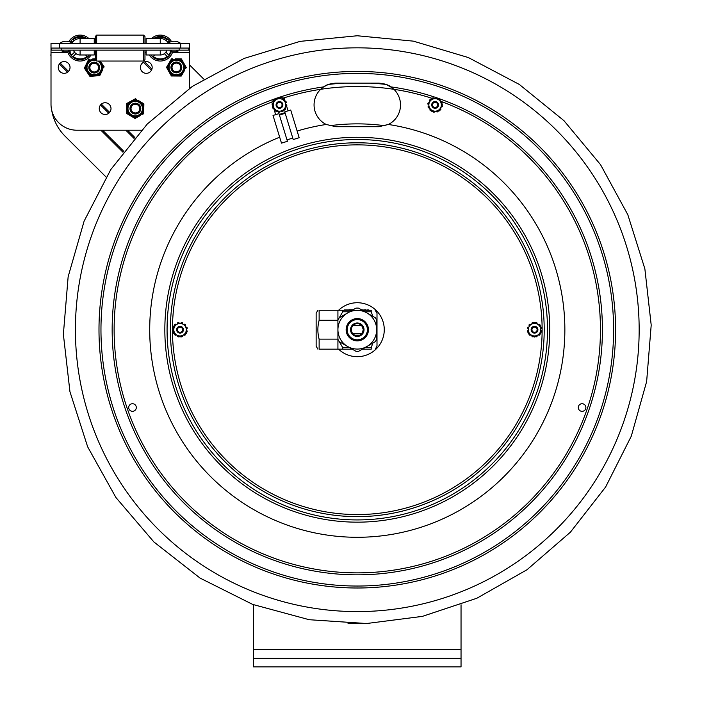 <?xml version="1.0" encoding="UTF-8"?>
<svg xmlns="http://www.w3.org/2000/svg" width="702" height="702" viewBox="0 0 702 702"><rect width="100%" height="100%" fill="white"/><g stroke="black" fill="none" stroke-linecap="round" stroke-linejoin="round"><path stroke-width="1.05" d="M461.038 604.747L461.038 658.257L253.536 658.257L253.536 666.9L461.038 666.9L461.038 658.257M253.536 658.257L253.536 604.747M189.347 64.724L203.729 79.054M51.009 91.471L51.009 54.089M51.044 53.975L50.798 55.221M106.081 177.044L65.067 136.17A47.552 47.552 0 0 1 51.737 110.372M170.367 329.712A186.925 186.925 0 0 0 357.292 516.637A186.925 186.925 0 0 0 544.208 329.712A186.925 186.925 0 0 0 357.292 142.787A186.925 186.925 0 0 0 170.367 329.712M173.736 332.292A0.693 0.693 0 0 1 172.999 331.8A7.345 7.345 0 0 1 172.903 331.432A0.693 0.693 0 0 1 173.578 330.581L173.648 330.581A0.869 0.869 0 0 0 173.736 330.572M180.045 333.099A3.387 3.387 0 0 0 182.985 328.018A3.387 3.387 0 0 0 177.115 328.018A3.387 3.387 0 0 0 180.045 333.099M180.045 323.464A6.248 6.248 0 0 0 173.798 329.712A6.248 6.248 0 0 0 180.045 335.96A6.248 6.248 0 0 0 186.302 329.712A6.248 6.248 0 0 0 180.045 323.464M177.641 323.815A0.869 0.869 0 0 0 177.597 323.736L177.562 323.675A0.693 0.693 0 0 1 177.966 322.666A7.345 7.345 0 0 1 178.334 322.569A0.693 0.693 0 0 1 179.124 322.955L176.149 324.675A0.869 0.869 0 0 1 176.097 324.605L176.062 324.543A0.693 0.693 0 0 0 174.991 324.385A7.345 7.345 0 0 0 174.719 324.649A0.693 0.693 0 0 0 174.658 325.535L179.124 322.955M183.95 324.675A0.869 0.869 0 0 0 183.994 324.605L184.038 324.543A0.693 0.693 0 0 1 185.109 324.385A7.345 7.345 0 0 1 185.381 324.649A0.693 0.693 0 0 1 185.433 325.535L182.459 323.815A0.869 0.869 0 0 1 182.502 323.736L182.538 323.675A0.693 0.693 0 0 0 182.134 322.666A7.345 7.345 0 0 0 181.765 322.569A0.693 0.693 0 0 0 180.976 322.955L185.433 325.535M176.149 334.749A0.869 0.869 0 0 0 176.097 334.819L176.062 334.889A0.693 0.693 0 0 1 174.991 335.038A7.345 7.345 0 0 1 174.719 334.775A0.693 0.693 0 0 1 174.658 333.889L177.641 335.609A0.869 0.869 0 0 1 177.597 335.688L177.562 335.749A0.693 0.693 0 0 0 177.966 336.758A7.345 7.345 0 0 0 178.334 336.855A0.693 0.693 0 0 0 179.124 336.469L180.045 337.004L183.95 334.749A0.869 0.869 0 0 1 183.994 334.819L184.038 334.889A0.693 0.693 0 0 0 185.109 335.038A7.345 7.345 0 0 0 185.381 334.775A0.693 0.693 0 0 0 185.433 333.889L186.363 333.353L186.363 328.852A0.869 0.869 0 0 1 186.442 328.852L186.521 328.852A0.693 0.693 0 0 0 187.197 327.992A7.345 7.345 0 0 0 187.092 327.632A0.693 0.693 0 0 0 186.363 327.141L186.363 333.353L180.045 337.004L173.736 333.353L173.736 326.07M182.459 335.609A0.869 0.869 0 0 0 182.502 335.688L182.538 335.749A0.693 0.693 0 0 1 182.134 336.758A7.345 7.345 0 0 1 181.765 336.855A0.693 0.693 0 0 1 180.976 336.469M186.363 330.572A0.869 0.869 0 0 0 186.442 330.581L186.521 330.581A0.693 0.693 0 0 1 187.197 331.432A7.345 7.345 0 0 1 187.092 331.8A0.693 0.693 0 0 1 186.363 332.292M173.736 333.353L174.658 333.889M173.578 328.852A0.693 0.693 0 0 1 172.903 327.992A7.345 7.345 0 0 1 172.999 327.632A0.693 0.693 0 0 1 173.736 327.141L173.736 328.852A0.869 0.869 0 0 0 173.648 328.852L173.578 328.852M540.838 327.141A0.693 0.693 0 0 1 541.575 327.632A7.345 7.345 0 0 1 541.672 327.992A0.693 0.693 0 0 1 540.996 328.852L540.926 328.852A0.869 0.869 0 0 0 540.838 328.852M541.575 331.8A0.693 0.693 0 0 1 540.838 332.292L540.838 330.572A0.869 0.869 0 0 0 540.926 330.581L540.996 330.581A0.693 0.693 0 0 1 541.672 331.432A7.345 7.345 0 0 1 541.575 331.8M534.529 333.099A3.387 3.387 0 0 0 537.46 328.018A3.387 3.387 0 0 0 531.589 328.018A3.387 3.387 0 0 0 534.529 333.099M534.529 323.464A6.248 6.248 0 0 0 528.273 329.712A6.248 6.248 0 0 0 534.529 335.96A6.248 6.248 0 0 0 540.777 329.712A6.248 6.248 0 0 0 534.529 323.464M532.116 323.815A0.869 0.869 0 0 0 532.081 323.736L532.037 323.675A0.693 0.693 0 0 1 532.441 322.666A7.345 7.345 0 0 1 532.809 322.569A0.693 0.693 0 0 1 533.599 322.955L530.624 324.675A0.869 0.869 0 0 1 530.58 324.605L530.545 324.543A0.693 0.693 0 0 0 529.466 324.385A7.345 7.345 0 0 0 529.194 324.649A0.693 0.693 0 0 0 529.141 325.535L534.529 322.429L540.838 326.07L540.838 333.353L534.529 337.004L528.22 333.353L532.116 335.609A0.869 0.869 0 0 1 532.081 335.688L532.037 335.749A0.693 0.693 0 0 0 532.441 336.758A7.345 7.345 0 0 0 532.809 336.855A0.693 0.693 0 0 0 533.599 336.469L534.529 337.004L538.425 334.749A0.869 0.869 0 0 1 538.478 334.819L538.513 334.889A0.693 0.693 0 0 0 539.584 335.038A7.345 7.345 0 0 0 539.856 334.775A0.693 0.693 0 0 0 539.917 333.889L540.838 333.353M528.22 328.852A0.869 0.869 0 0 0 528.132 328.852L528.053 328.852A0.693 0.693 0 0 1 527.377 327.992A7.345 7.345 0 0 1 527.483 327.632A0.693 0.693 0 0 1 528.22 327.141L528.22 330.572A0.869 0.869 0 0 1 528.132 330.581L528.053 330.581A0.693 0.693 0 0 0 527.377 331.432A7.345 7.345 0 0 0 527.483 331.8A0.693 0.693 0 0 0 528.22 332.292L528.22 327.141M530.624 334.749A0.869 0.869 0 0 0 530.58 334.819L530.545 334.889A0.693 0.693 0 0 1 529.466 335.038A7.345 7.345 0 0 1 529.194 334.775A0.693 0.693 0 0 1 529.141 333.889M535.451 336.469A0.693 0.693 0 0 0 536.249 336.855A7.345 7.345 0 0 0 536.609 336.758A0.693 0.693 0 0 0 537.012 335.749L536.977 335.688A0.869 0.869 0 0 1 536.933 335.609M540.838 326.07L536.933 323.815A0.869 0.869 0 0 1 536.977 323.736L537.012 323.675A0.693 0.693 0 0 0 536.609 322.666A7.345 7.345 0 0 0 536.249 322.569A0.693 0.693 0 0 0 535.451 322.955L534.529 322.429L533.599 322.955M539.917 325.535A0.693 0.693 0 0 0 539.856 324.649A7.345 7.345 0 0 0 539.584 324.385A0.693 0.693 0 0 0 538.513 324.543L538.478 324.605A0.869 0.869 0 0 1 538.425 324.675M534.529 327.123A2.597 2.597 0 0 1 536.776 331.011A2.597 2.597 0 0 1 532.283 331.011A2.597 2.597 0 0 1 534.529 327.123M534.529 326.43A3.282 3.282 0 0 0 531.686 331.353A3.282 3.282 0 0 0 537.372 331.353A3.282 3.282 0 0 0 534.529 326.43M180.045 327.123A2.597 2.597 0 0 1 182.292 331.011A2.597 2.597 0 0 1 177.799 331.011A2.597 2.597 0 0 1 180.045 327.123M180.045 326.43A3.282 3.282 0 0 0 177.202 331.353A3.282 3.282 0 0 0 182.897 331.353A3.282 3.282 0 0 0 180.045 326.43M338.601 310.258A26.974 26.974 0 0 1 380.765 342.997A26.974 26.974 0 0 1 338.601 349.166M357.292 319.594A10.118 10.118 0 0 1 367.4 329.712A10.118 10.118 0 0 1 357.292 339.829A10.118 10.118 0 0 1 347.174 329.712A10.118 10.118 0 0 1 357.292 319.594M355.932 351.281L339.303 341.698L355.932 351.281A21.613 21.613 0 0 0 358.669 351.281L375.289 341.672L358.669 351.281M337.925 339.32L337.916 320.13L337.925 339.32A21.613 21.613 0 0 0 339.303 341.698M358.643 308.143L375.272 317.725L358.643 308.143A21.613 21.613 0 0 0 355.905 308.143L339.285 317.752L355.905 308.143M376.658 339.303L376.649 320.103L376.658 339.303A21.613 21.613 0 0 1 375.289 341.672M376.649 329.712A19.358 19.358 0 0 0 357.292 310.354A19.358 19.358 0 0 0 337.925 329.712A19.358 19.358 0 0 0 357.292 349.07A19.358 19.358 0 0 0 376.649 329.712M376.649 320.103A21.613 21.613 0 0 0 375.272 317.725M339.285 317.752A21.613 21.613 0 0 0 337.916 320.13L337.925 310.258L319.129 310.258L319.129 320.287C317.453 326.57 317.453 332.853 319.129 339.136L319.129 349.166C317.453 349.166 317.453 349.166 319.129 349.166C317.453 349.166 317.453 349.166 319.129 349.166L337.925 349.166L337.925 339.136L319.129 339.136M357.292 340.865A11.153 11.153 0 0 0 366.944 324.14A11.153 11.153 0 0 0 347.63 324.14A11.153 11.153 0 0 0 357.292 340.865M357.292 322.973A6.748 6.748 0 0 0 351.448 333.081A6.748 6.748 0 0 0 363.127 333.081A6.748 6.748 0 0 0 357.292 322.973M357.292 323.657A6.055 6.055 0 0 1 362.53 332.739A6.055 6.055 0 0 1 352.044 332.739A6.055 6.055 0 0 1 357.292 323.657M352.834 333.81L361.741 333.81L363.338 329.712L361.741 325.614L352.834 325.614C350.877 328.352 350.877 331.081 352.834 333.81M337.916 320.287L319.129 320.287M319.129 310.258C317.453 310.258 317.453 310.258 319.129 310.258C317.453 310.258 317.453 310.258 319.129 310.258L352.237 310.258M317.883 349.166L316.137 346.139L316.137 313.285L317.883 310.258M362.32 310.258L371.209 310.258C376.728 310.258 376.728 310.258 371.209 310.258C376.728 310.258 376.728 310.258 371.209 310.258L371.209 311.785L364.961 311.785M349.605 311.785L342.76 311.785L338.513 319.006M338.513 340.417L342.76 347.648L349.614 347.648M364.97 347.648L371.209 347.648L372.859 343.085M372.85 316.33L371.209 311.785M342.76 311.785L342.76 310.258M375.254 310.258L377 313.285L377 346.139L375.254 349.166M371.209 347.648L371.209 349.166C376.728 349.166 376.728 349.166 371.209 349.166C376.728 349.166 376.728 349.166 371.209 349.166L362.337 349.166M352.255 349.166L342.76 349.166L342.76 347.648M342.76 349.166L337.925 349.166M361.425 309.74L362.829 309.915M363.917 309.915L365.514 309.74M366.997 309.915L368.559 309.915M348.982 309.74L353.668 309.74M370.252 310.258L361.723 309.915M352.843 309.915L344.322 309.915M72.034 42.997A9.53 9.53 0 0 1 80.098 38.54L80.098 43.419M51.009 48.069L189.347 48.069L189.347 43.419L51.009 43.419L51.009 104.282A25.939 25.939 0 0 0 76.948 130.221L141.374 130.221M189.347 48.069L189.347 88.452M64.154 73.333A5.879 5.879 0 0 1 59.065 64.514A5.879 5.879 0 0 1 69.244 64.514A5.879 5.879 0 0 1 64.154 73.333M146.288 73.333A5.879 5.879 0 0 1 141.199 64.514A5.879 5.879 0 0 1 151.378 64.514A5.879 5.879 0 0 1 146.288 73.333M105.133 114.487A5.879 5.879 0 0 1 100.044 105.669A5.879 5.879 0 0 1 110.223 105.669A5.879 5.879 0 0 1 105.133 114.487M146.113 43.419L146.113 38.54L160.258 38.54A9.53 9.53 0 0 1 168.322 42.997M94.243 43.419L94.243 38.54L80.098 38.54L94.243 38.54M154.817 54.975L153.326 56.467L154.817 54.975M167.199 56.467A10.89 10.89 0 0 1 153.326 56.467A10.89 10.89 0 0 0 167.199 56.467L164.373 53.65A6.932 6.932 0 0 1 159.679 54.975M146.113 50.14L146.113 54.975L160.258 54.975A6.906 6.906 0 0 0 166.857 50.14A6.932 6.932 0 0 1 165.839 52.185L168.664 55.002A10.89 10.89 0 0 0 170.533 51.685M151.465 38.54A12.969 12.969 0 0 1 171.49 41.585A10.741 10.741 0 0 1 180.695 43.419A10.741 10.741 0 0 0 167.734 43.419M172.674 51.834L177.413 51.834L176.562 50.983L177.413 51.834L172.674 51.834A12.969 12.969 0 0 1 149.289 54.975L146.113 54.975L146.113 52.396L144.972 52.396M153.668 38.54A11.583 11.583 0 0 1 170.147 42.041M171.657 50.14A11.583 11.583 0 0 1 150.965 54.975M167.69 42.102L168.664 41.137A10.89 10.89 0 0 1 169.515 42.322M154.975 38.54A10.89 10.89 0 0 1 167.199 39.663L166.225 40.637M144.972 59.652L143.594 61.039L144.972 59.652L144.972 50.14M144.972 43.419L144.972 36.486L143.594 35.1L96.665 35.1L96.665 43.419M95.279 50.14L95.279 59.652L96.665 61.039L143.594 61.039L143.594 50.14M143.594 43.419L143.594 35.1M95.279 43.419L95.279 36.486L96.665 35.1L95.279 36.486M95.279 59.652L96.665 61.039L96.665 50.14M85.539 54.975L87.03 56.467A10.89 10.89 0 0 1 73.166 56.467L75.983 53.65A6.932 6.932 0 0 0 80.677 54.975M69.823 51.685A10.89 10.89 0 0 0 71.692 55.002L74.517 52.185A6.932 6.932 0 0 1 73.482 50.14A6.906 6.906 0 0 0 80.098 54.975L94.243 54.975L94.243 50.14M91.067 54.975A12.969 12.969 0 0 1 67.682 51.834L62.943 51.834L67.682 51.834M59.661 48.069L59.661 43.419A10.741 10.741 0 0 1 68.866 41.585A12.969 12.969 0 0 1 88.891 38.54M89.4 54.975A11.583 11.583 0 0 1 69.138 51.834M70.209 42.041A11.583 11.583 0 0 1 86.688 38.54M70.841 42.322A10.89 10.89 0 0 1 71.692 41.137L72.666 42.102M74.131 40.637L73.166 39.663A10.89 10.89 0 0 1 85.381 38.54M73.499 50.14A6.906 6.906 0 0 0 80.098 54.975L80.098 50.14M188.829 50.14L188.829 48.069L188.829 50.14L51.527 50.14L51.527 48.069M94.243 52.396L94.243 54.975L94.243 52.396L95.279 52.396M166.857 50.14A6.906 6.906 0 0 1 160.258 54.975L160.258 50.14M63.794 50.983A0.851 0.851 0 0 1 62.943 51.834A0.851 0.851 0 0 1 62.092 50.983A0.851 0.851 0 0 1 62.943 50.14A0.851 0.851 0 0 0 62.092 50.983A0.851 0.851 0 0 0 62.943 51.834A0.851 0.851 0 0 0 63.794 50.983M171.867 50.983A0.851 0.851 0 0 1 171.016 51.834A0.851 0.851 0 0 1 170.165 50.983A0.851 0.851 0 0 1 171.016 50.14M183.222 62.171L181.976 59.986A9.337 9.337 0 0 0 180.168 58.924L177.659 58.907M175.219 58.88L181.379 58.933L186.258 67.524L185.644 68.568A9.337 9.337 0 0 0 185.661 66.471L184.424 64.286M169.612 62.066L171.499 58.854L172.71 58.863A9.337 9.337 0 0 0 170.884 59.898L167.102 66.339A9.337 9.337 0 0 0 167.094 68.436L170.77 74.921A9.337 9.337 0 0 0 172.578 75.983L180.045 76.035A9.337 9.337 0 0 0 181.871 75.009L184.372 70.735M169.533 72.736L171.367 75.974L175.096 76M167.094 68.436L168.331 70.621M177.536 76.018L181.256 76.044L183.143 72.841M168.375 64.172L166.497 67.383M184.679 67.515A8.301 8.301 0 0 0 172.28 60.232A8.301 8.301 0 0 0 172.174 74.614A8.301 8.301 0 0 0 184.679 67.515A8.301 8.301 0 0 0 172.28 60.232A8.301 8.301 0 0 0 172.174 74.614A8.301 8.301 0 0 0 184.679 67.515M100.658 61.662L104.098 66.778L103.571 67.866A9.337 9.337 0 0 0 103.422 65.769L102.027 63.689M92.436 58.994L94.867 58.828M87.092 62.592L88.724 59.249L89.935 59.17A9.337 9.337 0 0 0 88.189 60.337L84.916 67.041A9.337 9.337 0 0 0 85.056 69.138L89.224 75.325A9.337 9.337 0 0 0 91.102 76.246L93.612 76.079M87.82 73.245L89.9 76.334L98.552 75.737A9.337 9.337 0 0 0 100.289 74.57L102.466 70.121M86.46 71.218L84.38 68.129L86.013 64.786M96.042 75.913L99.754 75.649L101.395 72.306M102.518 66.883A8.301 8.301 0 0 0 99.508 61.039A8.301 8.301 0 0 1 94.27 75.755A8.301 8.301 0 0 1 85.96 66.953A8.301 8.301 0 0 1 95.279 59.214A8.301 8.301 0 0 0 85.96 66.953A8.301 8.301 0 0 0 94.27 75.755A8.301 8.301 0 0 0 102.518 66.883M143.805 107.555L143.849 105.046A9.337 9.337 0 0 0 142.839 103.212L140.69 101.913M138.601 100.649L143.875 103.835L143.682 113.715L142.62 114.303A9.337 9.337 0 0 0 143.708 112.504L143.752 109.995M132.16 100.526L135.416 98.728L136.451 99.351A9.337 9.337 0 0 0 134.354 99.307L127.817 102.913A9.337 9.337 0 0 0 126.737 104.703L126.588 112.171A9.337 9.337 0 0 0 127.606 114.005L133.994 117.866A9.337 9.337 0 0 0 136.091 117.901L140.426 115.514M126.641 109.661L126.571 113.382L129.756 115.303M126.737 104.703L126.685 107.222M131.844 116.567L135.03 118.489L138.285 116.69M130.019 101.702L126.764 103.501M142.33 112.899A8.301 8.301 0 0 0 135.381 100.307A8.301 8.301 0 0 0 127.957 112.618A8.301 8.301 0 0 0 142.33 112.899A8.301 8.301 0 0 0 135.381 100.307A8.301 8.301 0 0 0 127.957 112.618A8.301 8.301 0 0 0 142.33 112.899M91.479 62.952A5.405 5.405 0 0 0 89.602 70.367A5.405 5.405 0 0 0 97.008 72.245A5.405 5.405 0 0 0 98.885 64.838A5.405 5.405 0 0 0 91.479 62.952M92.006 63.847A4.361 4.361 0 0 0 90.488 69.831A4.361 4.361 0 0 0 96.472 71.35A4.361 4.361 0 0 0 97.99 65.365A4.361 4.361 0 0 0 92.006 63.847M173.613 62.811A5.405 5.405 0 0 0 171.736 70.218A5.405 5.405 0 0 0 179.142 72.095A5.405 5.405 0 0 0 181.019 64.689A5.405 5.405 0 0 0 173.613 62.811M174.14 63.706A4.361 4.361 0 0 0 172.631 69.682A4.361 4.361 0 0 0 178.606 71.2A4.361 4.361 0 0 0 180.124 65.225A4.361 4.361 0 0 0 174.14 63.706M132.617 103.949A5.405 5.405 0 0 0 130.739 111.355A5.405 5.405 0 0 0 138.145 113.233A5.405 5.405 0 0 0 140.023 105.826A5.405 5.405 0 0 0 132.617 103.949M133.152 104.844A4.361 4.361 0 0 0 131.634 110.828A4.361 4.361 0 0 0 137.61 112.346A4.361 4.361 0 0 0 139.128 106.362A4.361 4.361 0 0 0 133.152 104.844M378.729 126.711L388.197 124.544A21.788 21.788 0 0 0 388.338 124.473L378.729 126.711L335.846 126.711L326.237 124.473A21.788 21.788 0 0 1 320.63 89.329L323.596 86.899C326.202 84.81 330.291 83.556 335.846 83.134L378.729 83.134L335.846 83.134L328.334 84.468L323.71 86.829M392.19 87.785L386.24 84.468L378.729 83.134C384.275 83.547 388.355 84.802 390.979 86.899L393.945 89.329A21.788 21.788 0 0 1 388.338 124.473A207.573 207.573 0 0 1 539.847 428.492A207.573 207.573 0 0 1 202.474 467.988A207.573 207.573 0 0 1 279.668 137.197M297.139 131.046A207.573 207.573 0 0 1 326.237 124.473A21.788 21.788 0 0 0 326.386 124.544M582.081 403.72A3.808 3.808 0 0 1 585.371 409.424A3.808 3.808 0 0 1 578.781 409.424A3.808 3.808 0 0 1 582.081 403.72M132.494 411.328A3.808 3.808 0 0 1 129.203 405.624A3.808 3.808 0 0 1 135.793 405.624A3.808 3.808 0 0 1 132.494 411.328M357.292 47.833A281.879 281.879 0 0 1 639.162 329.712A281.879 281.879 0 0 1 357.292 611.591A281.879 281.879 0 0 1 75.412 329.712A281.879 281.879 0 0 1 357.292 47.833M278.975 113.627L287.434 141.304L281.484 143.129L273.017 115.453L278.975 113.627M275.868 98.754A11.241 11.241 0 0 0 271.806 102.027L272.323 103.703M273.789 108.494L275.667 114.645M279.414 115.084L285.205 113.312M279.212 114.426L285.003 112.653M284.758 111.864L293.225 139.54L299.175 137.715L290.716 110.038L284.758 111.864M285.161 101.351L284.213 98.236A11.241 11.241 0 0 0 280.519 97.666M279.493 97.736A11.241 11.241 0 0 0 277.22 98.219M288.066 110.855L286.627 106.134M429.799 101.386A0.869 0.869 0 0 0 429.729 101.342L429.659 101.307A0.693 0.693 0 0 1 429.431 100.246A7.345 7.345 0 0 1 429.677 99.965A0.693 0.693 0 0 1 430.554 99.842L429.045 102.931A0.869 0.869 0 0 1 428.966 102.896L428.904 102.869A0.693 0.693 0 0 0 427.922 103.334A7.345 7.345 0 0 0 427.851 103.712A0.693 0.693 0 0 0 428.299 104.475L431.019 98.885L438.294 98.368L442.374 104.405L439.18 110.96L441.154 106.915A0.869 0.869 0 0 1 441.233 106.95L441.295 106.976A0.693 0.693 0 0 0 442.278 106.502A7.345 7.345 0 0 0 442.348 106.134A0.693 0.693 0 0 0 441.9 105.37L442.374 104.405L439.847 100.676A0.869 0.869 0 0 1 439.917 100.623L439.978 100.579A0.693 0.693 0 0 0 440.057 99.5A7.345 7.345 0 0 0 439.777 99.254M429.387 107.739A0.869 0.869 0 0 0 429.317 107.783L429.255 107.827A0.693 0.693 0 0 1 428.22 107.494A7.345 7.345 0 0 1 428.097 107.143A0.693 0.693 0 0 1 428.431 106.318L430.352 109.17A0.869 0.869 0 0 1 430.282 109.222L430.221 109.258A0.693 0.693 0 0 0 430.142 110.346A7.345 7.345 0 0 0 430.431 110.591A0.693 0.693 0 0 0 431.309 110.591L431.905 111.478L436.398 111.153A0.869 0.869 0 0 1 436.416 111.241L436.416 111.32A0.693 0.693 0 0 0 437.32 111.925A7.345 7.345 0 0 0 437.679 111.802A0.693 0.693 0 0 0 438.118 111.039L431.905 111.478L428.431 106.318M434.687 111.276A0.869 0.869 0 0 0 434.687 111.364L434.696 111.442A0.693 0.693 0 0 1 433.889 112.171A7.345 7.345 0 0 1 433.52 112.101A0.693 0.693 0 0 1 432.976 111.399M440.4 108.459A0.869 0.869 0 0 0 440.47 108.503L440.54 108.529A0.693 0.693 0 0 1 440.768 109.591A7.345 7.345 0 0 1 440.523 109.881A0.693 0.693 0 0 1 439.645 110.003M435.503 98.403L435.512 98.482A0.869 0.869 0 0 1 435.512 98.57L433.801 98.684A0.869 0.869 0 0 1 433.783 98.605L433.783 98.526A0.693 0.693 0 0 0 432.88 97.911A7.345 7.345 0 0 0 432.529 98.043A0.693 0.693 0 0 0 432.09 98.806L431.019 98.885L430.554 99.842M437.223 98.447L435.512 98.57M437.837 99.307A6.248 6.248 0 0 0 429.484 102.185A6.248 6.248 0 0 0 432.362 110.539A6.248 6.248 0 0 0 440.716 107.66A6.248 6.248 0 0 0 437.837 99.307M440.812 102.106A0.869 0.869 0 0 0 440.882 102.053L440.944 102.018A0.693 0.693 0 0 1 441.979 102.343A7.345 7.345 0 0 1 442.111 102.703A0.693 0.693 0 0 1 441.769 103.527M433.617 107.968A3.387 3.387 0 0 0 438.478 104.686A3.387 3.387 0 0 0 433.204 102.115A3.387 3.387 0 0 0 433.617 107.968M436.284 102.501A2.694 2.694 0 0 1 437.522 106.099A2.694 2.694 0 0 1 433.915 107.345A2.694 2.694 0 0 1 432.678 103.738A2.694 2.694 0 0 1 436.284 102.501M283.082 110.705A0.693 0.693 0 0 1 282.722 111.513A7.345 7.345 0 0 1 282.371 111.671A0.693 0.693 0 0 1 281.423 111.153L281.405 111.083A0.869 0.869 0 0 0 281.388 110.995M279.712 111.451A0.693 0.693 0 0 1 278.992 112.259A7.345 7.345 0 0 1 278.606 112.223A0.693 0.693 0 0 1 278.001 111.574L279.694 111.285A0.869 0.869 0 0 0 279.703 111.372L279.712 111.451M285.1 107.915A0.869 0.869 0 0 0 285.179 107.95L285.249 107.976A0.693 0.693 0 0 1 285.582 109.012A7.345 7.345 0 0 1 285.363 109.319A0.693 0.693 0 0 1 284.503 109.53L285.696 106.3A0.869 0.869 0 0 1 285.775 106.327L285.846 106.353A0.693 0.693 0 0 0 286.776 105.791A7.345 7.345 0 0 0 286.811 105.405A0.693 0.693 0 0 0 286.284 104.695L284.503 109.53M279.256 98.552A0.869 0.869 0 0 0 279.247 98.473L279.238 98.394A0.693 0.693 0 0 1 279.966 97.587A7.345 7.345 0 0 1 280.344 97.622A0.693 0.693 0 0 1 280.949 98.262L277.562 98.85A0.869 0.869 0 0 1 277.544 98.763L277.527 98.684A0.693 0.693 0 0 0 276.579 98.166A7.345 7.345 0 0 0 276.228 98.324A0.693 0.693 0 0 0 275.868 99.14L280.949 98.262M284.135 110.53L276.948 111.758L272.288 106.151L272.666 105.151A0.693 0.693 0 0 1 272.139 104.431A7.345 7.345 0 0 1 272.174 104.054A0.693 0.693 0 0 1 273.104 103.492L273.175 103.519A0.869 0.869 0 0 0 273.253 103.545L273.85 101.93A0.869 0.869 0 0 0 273.771 101.895L273.701 101.869A0.693 0.693 0 0 1 273.368 100.834A7.345 7.345 0 0 1 273.587 100.526A0.693 0.693 0 0 1 274.447 100.316L273.85 101.93M276.948 111.758L276.263 110.934A0.693 0.693 0 0 1 275.386 111.03A7.345 7.345 0 0 1 275.079 110.811A0.693 0.693 0 0 1 275.052 109.723L275.105 109.679A0.869 0.869 0 0 0 275.166 109.617L274.07 108.292A0.869 0.869 0 0 0 273.999 108.345L273.947 108.389A0.693 0.693 0 0 1 272.885 108.169A7.345 7.345 0 0 1 272.727 107.818A0.693 0.693 0 0 1 272.973 106.976L274.07 108.292M272.973 106.976L272.288 106.151L274.447 100.316M282.002 98.087L283.783 100.228A0.869 0.869 0 0 1 283.845 100.167L283.898 100.123A0.693 0.693 0 0 0 283.871 99.035A7.345 7.345 0 0 0 283.564 98.815A0.693 0.693 0 0 0 282.687 98.903L282.002 98.087M281.642 99.061A6.248 6.248 0 0 0 273.613 102.755A6.248 6.248 0 0 0 277.308 110.784A6.248 6.248 0 0 0 285.337 107.09A6.248 6.248 0 0 0 281.642 99.061M284.88 101.553A0.869 0.869 0 0 0 284.951 101.5L285.003 101.448A0.693 0.693 0 0 1 286.065 101.676A7.345 7.345 0 0 1 286.232 102.018A0.693 0.693 0 0 1 285.977 102.869M278.299 108.099A3.387 3.387 0 0 0 282.818 104.352A3.387 3.387 0 0 0 277.308 102.316A3.387 3.387 0 0 0 278.299 108.099M280.414 102.395A2.694 2.694 0 0 1 282.002 105.853A2.694 2.694 0 0 1 278.536 107.45A2.694 2.694 0 0 1 276.948 103.984A2.694 2.694 0 0 1 280.414 102.395M432.66 104.028A2.597 2.597 0 0 1 437.092 103.255A2.597 2.597 0 0 1 435.547 107.476A2.597 2.597 0 0 1 432.66 104.028M276.948 104.335A2.597 2.597 0 0 1 281.248 103.027A2.597 2.597 0 0 1 280.23 107.406A2.597 2.597 0 0 1 276.948 104.335M253.536 649.604L461.038 649.604M151.43 70.305L143.419 62.32M151.939 69.077L144.647 61.811M134.064 138.434L125.825 130.221M108.766 113.224L100.5 104.993M67.603 72.209L59.38 64.014M123.701 151.237L102.606 130.221M122.955 152.229L100.869 130.221M134.872 137.504L127.562 130.221M109.652 112.373L101.351 104.107M68.524 71.385L60.205 63.101M357.292 144.866A184.845 184.845 0 0 0 172.438 329.712A184.845 184.845 0 0 0 357.292 514.557A184.845 184.845 0 0 0 542.137 329.712A184.845 184.845 0 0 0 357.292 144.866M180.695 48.069L180.695 43.419M189.347 52.72L172.367 52.72M146.113 52.72L144.972 52.72M95.279 52.72L94.243 52.72M67.989 52.72L51.009 52.72M160.258 43.419L160.258 38.54M179.142 48.069L179.142 50.14M61.214 48.069L61.214 50.14M183.634 67.506A7.266 7.266 0 0 1 172.701 73.719A7.266 7.266 0 0 1 172.789 61.135A7.266 7.266 0 0 1 183.634 67.506M97.648 61.039A7.266 7.266 0 0 1 93.963 74.71A7.266 7.266 0 0 1 87.057 66.409A7.266 7.266 0 0 1 96.042 60.416M141.435 112.364A7.266 7.266 0 0 1 128.861 112.109A7.266 7.266 0 0 1 135.363 101.342A7.266 7.266 0 0 1 141.435 112.364M98.991 329.712A258.292 258.292 0 0 1 357.292 71.42A258.292 258.292 0 0 1 615.584 329.712A258.292 258.292 0 0 1 357.292 588.004A258.292 258.292 0 0 1 98.991 329.712M357.292 73.394A256.318 256.318 0 0 1 613.609 329.712A256.318 256.318 0 0 1 357.292 586.038A256.318 256.318 0 0 1 100.965 329.712A256.318 256.318 0 0 1 357.292 73.394M390.979 86.899A245.138 245.138 0 0 1 572.06 447.876A245.138 245.138 0 0 1 170.226 488.136A245.138 245.138 0 0 1 276.097 98.412M276.939 98.122A245.138 245.138 0 0 1 323.596 86.899M547.499 329.712A190.216 190.216 0 0 1 357.292 519.928A190.216 190.216 0 0 1 167.076 329.712A190.216 190.216 0 0 1 357.292 139.496A190.216 190.216 0 0 1 547.499 329.712M549.736 329.712A192.445 192.445 0 0 1 357.292 522.165A192.445 192.445 0 0 1 164.838 329.712A192.445 192.445 0 0 1 357.292 137.267A192.445 192.445 0 0 1 549.736 329.712M283.485 98.017A243.164 243.164 0 0 1 432.16 98.359M440.136 101.097A243.164 243.164 0 0 1 552.957 474.078A243.164 243.164 0 0 1 163.294 476.316A243.164 243.164 0 0 1 271.823 102.062M343.831 83.134A246.946 246.946 0 0 0 328.334 84.468M386.24 84.468A246.946 246.946 0 0 0 370.753 83.134M385.1 125.755A205.844 205.844 0 0 0 329.475 125.755M68.498 50.983L69.34 51.834C70.419 51.737 70.419 51.167 69.34 50.14M62.943 51.834L69.34 51.834L62.943 51.834M72.622 43.419A10.741 10.741 0 0 0 59.661 43.419M177.413 50.14C178.185 50.79 178.185 51.351 177.413 51.834L171.016 51.834L177.413 51.834L177.641 50.167M357.292 35.758L413.364 41.146L468.348 57.555L519.313 84.442L563.952 120.665L600.543 164.672L627.807 214.68L644.866 268.813L651.202 325.096L646.639 381.555L631.282 436.188L605.607 487.039L570.419 532.169L526.939 569.778L476.842 598.253L422.402 616.374L366.523 623.525L309.205 619.717L252.676 604.413L200.079 578.097L153.878 541.944L115.953 497.551L87.653 446.805L69.946 391.707L63.373 334.327L68.138 276.772L84.108 221.148L110.793 169.542L147.315 123.982L192.357 86.39L244.094 58.433L300.123 41.365L357.292 35.758M348.052 623.525L366.523 623.534M286.995 139.856L292.778 138.083"/></g></svg>
